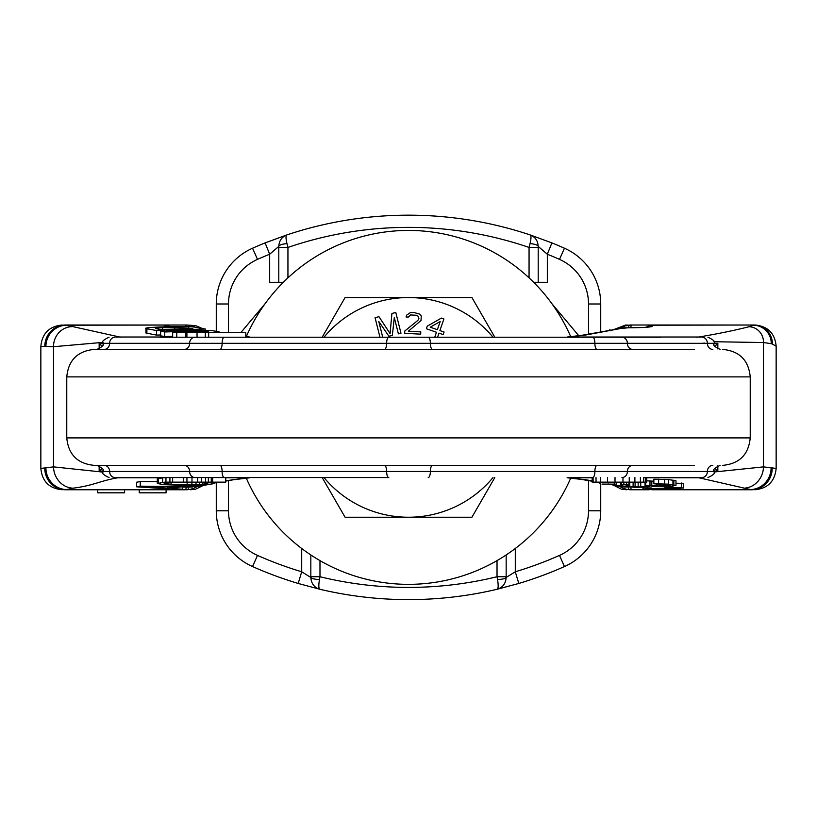 <?xml version="1.0" encoding="UTF-8"?>
<svg xmlns="http://www.w3.org/2000/svg" width="817" height="817" viewBox="0 0 817 817"><rect width="100%" height="100%" fill="white"/><g stroke="black" fill="none" stroke-linecap="round" stroke-linejoin="round"><path stroke-width="1.23" d="M600.73 332.1L600.73 303.995A61.02 61.02 0 0 0 564.455 248.225A384.45 384.45 0 0 0 551.884 242.904A384.45 384.45 0 0 1 564.455 248.225L559.502 259.377A372.246 372.246 0 0 0 547.329 254.23L538.199 246.417C537.892 240.77 535.247 236.95 530.264 234.959L551.884 242.904L547.329 254.23L547.329 282.294L538.199 282.294L538.199 247.439L529.059 247.428L530.019 243.65C531.224 238.523 531.305 235.633 530.264 234.959A384.45 384.45 0 0 0 286.736 234.959C281.753 236.95 279.108 240.77 278.801 246.417A9.15 2.798 -1.4 0 1 286.981 243.65C285.776 238.533 285.695 235.633 286.736 234.959A384.45 384.45 0 0 1 530.264 234.959M216.27 331.008L216.27 303.995A61.02 61.02 0 0 1 252.545 248.225A384.45 384.45 0 0 1 265.117 242.904L286.736 234.959M228.484 332.642L228.484 303.995L216.27 303.995A61.02 61.02 0 0 1 252.545 248.225A384.45 384.45 0 0 1 265.117 242.904L269.671 254.23L278.801 246.417L278.801 247.439L287.941 247.428L286.981 243.65M310.838 576.731L319.978 576.731L319.467 579.539A9.15 2.083 1 0 1 310.838 577.466L310.838 554.978M600.73 483.868L600.73 510.788A61.02 61.02 0 0 1 564.455 566.559A384.45 384.45 0 0 1 518.795 583.461L497.185 589.251A384.45 384.45 0 0 1 319.825 589.251C314.259 587.525 311.257 583.593 310.838 577.466L301.708 571.767A372.246 372.246 0 0 1 257.498 555.407A48.816 48.816 0 0 1 228.484 510.788L228.484 480.61M497.185 589.251C502.741 587.525 505.733 583.593 506.162 577.466L506.162 576.731L497.022 576.731L497.533 579.539C498.482 585.329 498.36 588.567 497.185 589.251A384.45 384.45 0 0 1 319.825 589.251L298.205 583.461L301.708 571.767L301.708 548.503M588.516 480.61L588.516 510.788L600.73 510.788A61.02 61.02 0 0 1 564.455 566.559A384.45 384.45 0 0 1 518.795 583.461L515.292 571.767L506.162 577.466A9.15 2.083 179 0 1 497.533 579.539M257.498 555.407L252.545 566.559A384.45 384.45 0 0 0 298.205 583.461A384.45 384.45 0 0 1 252.545 566.559A61.02 61.02 0 0 1 216.27 510.788L216.27 482.684M228.484 303.995A48.816 48.816 0 0 1 257.498 259.377A372.246 372.246 0 0 1 269.671 254.23L269.671 282.294L283.325 282.294M533.675 282.294L538.199 282.294M538.199 247.439L538.199 246.417A9.15 2.798 -178.6 0 0 530.019 243.65M319.825 589.251C318.64 588.567 318.518 585.329 319.467 579.539M570.736 336.706A176.972 176.972 0 0 0 246.264 336.706M246.264 478.078A176.972 176.972 0 0 0 570.736 478.078M612.627 330.007L625.699 325.023L628.641 325.166A21.354 21.354 0 0 0 619.95 328.23A21.354 21.354 0 0 1 628.641 325.166L631.235 325.013C625.628 325.013 625.628 325.013 631.235 325.013L748.015 325.013M652.64 325.013L651.823 325.013M650.434 325.013L640.395 325.013M103.003 472.114L53.503 466.875L40.85 468.417L40.85 346.367L44.802 346.357A21.344 20.844 87.2 0 1 65.595 325.013L164.084 325.013L66.453 325.207A21.252 20.68 100.4 0 0 45.895 346.408L53.503 346.714L103.044 342.364M176.605 325.013L166.566 325.013M165.177 325.013L164.36 325.013M120.599 337.217L66.453 325.207L185.765 325.013C191.331 325.013 191.331 325.013 185.765 325.013C191.331 325.013 191.331 325.013 185.765 325.013A10.989 0.511 90 0 1 186.031 326.677M619.95 328.23L624.995 325.942L631.224 325.013A10.989 0.511 90 0 0 630.898 327.77M646.318 327.208A10.989 10.989 -151.6 0 1 652.916 325.013A10.989 10.989 0 0 0 646.318 327.208A10.989 10.989 -151.6 0 1 652.916 325.013L652.824 325.207A10.989 10.948 -151.6 0 0 646.492 327.198M648.371 326.994A10.989 10.948 -151.6 0 1 652.221 326.31L652.824 325.207L753.744 325.013A18.914 18.679 143.5 0 1 772.341 344.08L776.15 346.173C774.894 333.326 767.857 326.269 755.041 325.013M696.401 337.217L698.954 337.012C718.786 333.642 735.463 330.221 748.964 326.739L753.345 325.207A18.352 18.178 112.3 0 1 771.248 343.661L772.341 344.08M631.224 325.013L631.224 325.013A21.354 21.354 0 0 0 629.407 325.084M628.641 325.166L628.957 327.77M652.221 326.31C651.169 327.168 643.275 327.658 628.518 327.801L624.423 327.801L584.931 335.154L567.1 337.033A21.354 15.942 -94.8 0 1 568.877 337.012L698.954 337.012A6.107 5.586 80.3 0 1 700.22 337.217M245.805 337.012L248.123 337.012A21.354 15.942 -85.2 0 1 249.9 337.033L245.805 336.818M215.617 332.642L219.068 331.784L211.889 330.609L189.922 330.334L160.632 331.232L160.632 335.828L164.738 336.563L172.653 336.318M166.065 326.759L164.779 326.31A10.989 10.948 -28.4 0 1 167.761 326.718M146.897 333.367L146.897 328.781L145.947 328.424L145.947 333.009L156.517 335.093L160.632 334.97M205.292 329.006L195.661 327.28C188.145 325.656 136.715 327.239 146.897 328.781L156.517 330.497L164.809 330.252L156.568 328.771C154.536 328.301 156.466 327.954 162.379 327.729L174.726 327.351L192.894 328.526L164.023 329.414L168.139 330.15L205.292 329.006L205.292 330.313M160.632 331.232L164.738 331.968L194.027 331.069L208.325 331.784L197.101 332.642M155.751 328.495L156.568 328.771M164.738 336.563L164.738 331.968M172.653 337.217L172.653 332.642L245.805 332.642L245.805 337.217M205.322 337.217L205.322 332.642M197.04 337.217L197.04 332.642M208.652 337.217L208.652 332.642M159.581 337.217L660.698 337.217M173.561 337.217L643.439 337.217M643.439 477.567L657.419 477.567M159.581 477.567L388.821 477.567A6.107 2.185 90 0 1 386.635 471.47L430.365 471.47A6.107 2.185 90 0 1 428.179 477.567M660.698 477.567L698.923 477.771L751.395 489.771L652.916 489.771L652.517 489.015M645.573 477.567L645.573 482.142L646.778 482.142L646.778 477.567L696.401 477.567M645.573 482.142L592.172 482.142L592.172 477.567M225.737 477.567L225.737 482.142L164.768 482.142L157.283 483.501L163.441 484.624L184.417 485.39L205.506 485.053L214.177 483.572L211.399 482.745L203.76 482.959L206.517 483.143L207.293 483.45L206.538 483.787L199.532 484.767L187.154 484.92L164.942 483.93L164.166 483.623L164.922 483.286L175.349 482.142M600.822 482.142L623.105 482.142M218.619 482.142L223.838 482.142M176.064 482.142L179.24 482.142M643.878 489.771L670.839 488.423L680.142 489.148L675.118 488.29L683.696 488.015L669.194 487.279L664.905 487.412L668.551 488.035L647.125 488.729L643.745 489.026L642.969 489.322L643.878 489.771L640.395 489.771M602.006 484.083L616.529 484.164L602.006 484.083M635.238 487.351L651.149 487.024L653.314 486.309L669.368 486.442L675.976 485.4L668.684 484.154L653.855 483.797L667.132 484.757L670.165 485.492L669.389 485.788L645.696 485.451L649.188 486.258L648.412 486.564L638.159 486.983L627.027 485.952L625.975 485.339L628.896 484.971L626.608 484.583L621.553 485.022L620.46 485.707L621.206 486.054L635.238 487.351M140.248 486.186L136.592 486.809L179.658 489.669L182.395 489.209L171.366 488.484L180.486 486.922L197.908 486.564L140.248 486.186L140.248 481.591L136.592 482.214L136.592 486.809M142.709 486.636L175.747 486.861L167.536 488.26L142.709 486.636M643.745 477.567L643.745 482.142M640.395 477.567L640.395 482.142M634.901 477.567L634.901 482.142M629.243 477.567L629.243 482.142M622.973 477.567L622.973 482.142M615.017 477.567L615.017 482.142M607.511 477.567L607.511 482.142M600.464 477.567L600.464 482.142M596.022 477.567L596.022 482.142M593.101 477.567L593.101 482.142M592.172 481.233L581.347 479.385A21.354 19.547 -80.3 0 0 584.931 479.63L567.1 477.751A21.354 15.942 -85.2 0 0 568.877 477.771L592.172 477.771M584.931 335.154A21.354 19.547 -99.7 0 0 581.347 335.399L567.1 337.033M701.997 343.314L704.55 343.099M713.823 341.731L763.497 342.537L771.248 343.661M714.007 472.012L763.497 466.885L776.15 468.417L776.15 346.173M621.073 487.198A21.354 21.354 -90 0 0 631.235 489.771L648.708 489.771M628.957 487.024L628.641 489.618A21.354 21.354 0 0 1 619.95 486.554A21.354 21.354 0 0 0 629.968 489.74A21.354 21.354 0 0 1 628.641 489.618L631.235 489.771A21.354 21.354 0 0 1 630.673 489.771A21.354 21.354 0 0 0 631.235 489.771A10.989 0.511 90 0 1 630.898 487.136M649.382 489.189A10.989 10.989 0 0 0 652.916 489.771A10.989 10.989 -28.4 0 1 649.382 489.189A10.989 10.989 -28.4 0 0 652.916 489.771M628.253 486.983L618.163 486.095L624.423 486.983L611.382 484.134M624.423 327.801L581.347 335.399M675.976 485.4L675.976 480.805L668.684 479.559L653.855 479.211L653.855 483.797M653.855 481.193L646.778 480.825M645.696 482.204L632.726 482.142M683.696 488.015L683.696 483.419L675.976 483.204M188.155 486.983L182.395 487.034M164.666 488.678L164.084 489.771L65.605 489.771L73.091 488.178C93.71 485.564 100.501 480.641 118.046 477.771L120.599 477.567M116.78 477.567A6.107 5.586 80.3 0 0 118.046 477.771L162.757 477.771L157.283 478.905L157.283 483.501M225.737 477.771L248.123 477.771A21.354 15.942 -94.8 0 0 249.9 477.751L225.737 480.713M199.093 485.359L197.908 485.615M157.283 481.703L140.248 481.591M167.536 486.809L167.536 488.26M182.395 486.942L182.395 489.209M197.908 485.4L197.908 486.564M616.529 482.408L616.529 484.164M614.251 482.418L614.251 483.776M599.688 482.142L599.729 483.695M673.862 480.233L673.862 484.818M672.942 480.069L672.942 484.665M668.684 479.559L668.684 484.154M664.711 479.324L664.711 483.909M658.604 479.15L658.604 483.735M669.389 485.216L669.389 485.788M667.091 484.757L667.091 486.054M664.946 484.522L664.946 486.125M659.748 484.236L659.748 486.105M656.694 484.195L656.694 486.013M651.813 481.029L651.813 485.625M649.985 480.723L649.985 485.308M645.696 482.142L645.696 485.451M648.412 486.023L648.412 486.564M645.042 482.265L645.042 486.85M640.753 482.408L640.753 486.993M638.159 482.398L638.159 486.983M635.095 482.306L635.095 486.901M633.114 482.183L633.114 486.779M629.764 482.142L629.764 486.421M627.027 485.155L627.027 485.952M628.896 482.142L628.896 484.971M626.608 482.142L626.608 484.583M623.851 482.142L623.851 484.767M621.553 482.255L621.553 485.022M620.777 482.275L620.777 485.329M620.46 482.285L620.46 485.707M649.219 489.199L649.219 489.771M680.142 488.127L680.142 489.148M681.409 483.031L681.409 487.626M672.84 486.248L672.84 487.902M669.194 486.442L669.194 487.279M664.905 486.544L664.905 487.412M647.125 487.249L647.125 488.729M643.745 487.361L643.745 489.026M642.969 487.381L642.969 489.322M751.395 489.771L751.395 489.771A21.354 20.803 90 0 0 772.198 468.417M164.084 489.771A10.989 10.989 0 0 0 168.343 488.913A10.989 10.989 0 0 1 164.084 489.771L165.473 489.771M164.146 489.771L139.237 489.771L139.237 492.825L166.086 492.825L166.086 489.771M44.802 346.357L45.895 346.408M164.084 325.013A10.989 10.989 0 0 1 169.895 326.667A10.989 10.989 90 0 0 164.084 325.013A10.989 10.989 90 0 1 169.895 326.667M191.004 325.666A21.354 21.354 90 0 0 185.765 325.013L188.359 325.166L188.165 326.739M188.359 325.166A21.354 21.354 0 0 1 195.212 327.208A21.354 21.354 0 0 0 188.359 325.166L185.765 325.013A21.354 21.354 0 0 1 187.593 325.084A21.354 21.354 0 0 0 185.765 325.013A21.354 21.354 0 0 1 187.593 325.084M188.359 489.618A21.354 21.354 0 0 1 185.765 489.771L188.359 489.618A21.354 21.354 0 0 1 185.765 489.771L188.359 489.618A21.354 21.354 0 0 0 196.683 486.769A21.354 21.354 0 0 1 188.359 489.618L188.043 487.014M195.927 487.198A21.354 21.354 90 0 1 185.765 489.771L164.125 489.771M186.102 487.014A10.989 0.511 90 0 1 185.765 489.771M198.837 486.095L202.136 485.257M249.9 477.751L235.653 479.385A21.354 19.547 -99.7 0 1 232.069 479.63M172.653 337.012L118.077 337.012A6.117 5.627 98.5 0 0 116.79 337.217M714.068 343.937L717.837 343.314L717.837 348.971M700.2 477.567A6.138 5.648 97.9 0 1 698.923 477.771L646.778 477.771M717.837 465.813L717.837 471.47L714.068 470.847M102.932 470.847L99.163 471.47L99.163 465.813M112.45 471.685L115.003 471.47M99.163 348.971L99.163 343.314L102.932 343.937M102.125 346.418L99.163 343.314L102.962 343.314C104.515 344.805 102.482 346.837 96.866 349.421L104.178 349.421A6.107 5.433 90 0 0 109.621 343.314L717.837 343.314L714.875 346.418M428.179 337.217A6.107 2.185 90 0 1 430.365 343.314A6.107 2.185 90 0 0 432.561 349.421L632.818 349.421A6.107 5.433 90 0 1 627.385 343.314A6.107 5.433 90 0 0 621.941 337.217M722.769 349.421C739.456 351.044 748.607 360.205 750.231 376.882L66.769 376.882C68.393 360.205 77.544 351.044 94.231 349.421L694.491 349.421M712.822 465.363A6.107 5.433 -90 0 0 707.379 471.47L717.837 471.47L714.875 468.366M694.491 465.363L94.231 465.363C77.544 463.739 68.393 454.579 66.769 437.902L750.231 437.902C748.607 454.579 739.456 463.739 722.769 465.363M102.125 468.366L99.163 471.47L109.621 471.47A6.107 5.433 90 0 0 115.054 477.567M162.757 477.771L166.985 477.567M169.926 477.567L169.926 482.142M165.953 477.577L165.953 482.142M162.603 477.782L162.603 482.377M158.498 478.486L158.498 483.072M214.177 482.142L214.177 483.572M213.86 482.142L213.86 483.194M211.399 482.142L211.399 482.745M203.76 482.142L203.76 482.959M206.538 483.153L206.538 483.787M202.432 482.142L202.432 484.491M199.532 482.142L199.532 484.767M196.019 482.142L196.019 484.93M191.893 482.142L191.893 484.981M187.154 482.142L187.154 484.92M171.08 482.387L171.08 484.399M167.25 482.888L167.25 484.185M164.942 483.276L164.942 483.93M172.642 477.567L172.642 482.142M212.655 477.567L212.655 482.142M211.266 477.567L211.266 482.142M208.355 477.567L208.355 482.142M205.598 477.567L205.598 482.142M201.309 477.567L201.309 482.142M197.632 477.567L197.632 482.142M191.985 477.567L191.985 482.142M186.94 477.567L186.94 482.142M183.59 477.567L183.59 482.142M124.593 489.771L124.593 492.825L97.744 492.825L97.744 489.771M176.768 337.217L176.768 332.642M168.139 331.008L168.139 330.15M164.023 330.109L164.023 329.414M164.809 331.11L164.809 330.252M156.517 335.093L156.517 330.497M265.106 303.689L240.811 332.642M578.834 335.787L551.894 303.689M322.184 477.567L345.08 517.232L408.5 517.232A109.846 109.846 0 0 0 492.998 477.567M494.816 337.217L471.92 297.551L408.5 297.551A109.846 109.846 0 0 0 324.002 337.217M492.998 337.217A109.846 109.846 0 0 0 408.5 297.551L345.08 297.551L322.184 337.217M324.002 477.567A109.846 109.846 0 0 0 408.5 517.232L471.92 517.232L494.816 477.567M382.713 337.217L378.771 321.438L388.892 336.236L392.344 335.378L394.315 317.547L398.39 333.867L400.973 333.213L395.796 312.492L391.915 313.462L390.066 333.602L378.965 316.7L375.074 317.67L379.956 337.217M404.813 330.997L404.681 333.275L420.673 334.173L420.806 331.906L408.367 331.202L421.01 320.54L421.266 316.005L419.591 314.085L413.443 312.37L410.308 312.656L406.6 315.168L406.059 316.965L408.275 317.088L410.624 314.943L416.844 315.301L418.13 316.281L418.886 318.599L417.895 320.366L404.813 330.997M437.565 337.217L438.984 333.132L443.192 334.592L444.08 332.019L439.883 330.558L443.907 318.967L441.384 318.089L427.271 326.177L426.372 328.761L436.462 332.253L434.746 337.217M430.212 327.198L440.189 321.53L437.361 329.68L430.212 327.198M287.941 277.841L287.941 247.439A372.246 372.246 0 0 1 529.059 247.439L529.059 277.841M319.978 560.625L319.978 576.731A372.246 372.246 0 0 0 497.032 576.731L497.022 560.625M564.455 566.559L559.502 555.407A372.246 372.246 0 0 1 515.292 571.767L515.292 548.503M506.162 576.731L506.162 554.978M559.502 259.377A48.816 48.816 0 0 1 588.516 303.995L588.516 334.173M588.516 510.788A48.816 48.816 0 0 1 559.502 555.407M600.73 303.995L588.516 303.995M252.545 248.225L257.498 259.377M278.801 247.439L278.801 282.294M216.27 510.788L228.484 510.788M164.779 326.31L164.176 325.207A10.989 10.948 -28.4 0 1 169.691 326.677M194.027 332.642L194.027 331.069M186.909 337.217L186.909 332.642M748.964 326.739A15.707 15.084 102.7 0 1 763.497 342.537L763.497 466.885A21.354 19.577 99.2 0 1 743.909 488.178M630.673 489.771A21.354 21.354 0 0 0 631.235 489.771L628.641 489.618A21.354 21.354 0 0 0 629.968 489.74M624.423 486.983L628.753 487.014M609.441 484.124A21.354 19.547 -80.3 0 0 611.749 484.205M592.172 480.866L584.931 479.63M611.749 330.579A21.354 19.547 -99.7 0 0 608.165 330.824M771.095 468.274A21.354 20.599 105.7 0 1 750.445 489.577L652.824 489.577A10.989 10.948 -28.4 0 1 649.811 489.158M168.016 488.893A10.989 10.948 -151.6 0 1 164.176 489.577L66.555 489.577A21.354 20.599 74.3 0 1 45.905 468.274M217.312 482.142L214.177 482.684M44.802 468.417A21.354 20.803 90 0 0 65.605 489.771M73.091 488.178A21.354 19.537 80.3 0 1 53.503 466.875L53.503 346.714A20.068 18.995 88 0 1 71.967 326.637M249.9 337.033L245.805 336.665M109.069 337.217C103.453 339.801 101.41 341.833 102.962 343.314L109.621 343.314A6.107 5.433 90 0 1 115.054 337.217M195.059 337.217A6.107 5.433 90 0 0 189.615 343.314A6.107 5.433 90 0 1 184.182 349.421M224.307 337.217A6.107 2.185 90 0 0 222.122 343.314A6.107 2.185 90 0 1 219.936 349.421M388.821 337.217A6.107 2.185 90 0 0 386.635 343.314A6.107 2.185 90 0 1 384.439 349.421M592.693 337.217A6.107 2.185 90 0 1 594.878 343.314A6.107 2.185 90 0 0 597.064 349.421M701.946 337.217A6.107 5.433 90 0 1 707.379 343.314A6.107 5.433 90 0 0 712.822 349.421M632.818 465.363A6.107 5.433 -90 0 0 627.385 471.47L707.379 471.47A6.107 5.433 90 0 1 701.946 477.567M597.064 465.363A6.107 2.185 -90 0 0 594.878 471.47L627.385 471.47A6.107 5.433 90 0 1 621.941 477.567M432.561 465.363A6.107 2.185 -90 0 0 430.365 471.47L594.878 471.47A6.107 2.185 90 0 1 592.693 477.567M384.439 465.363A6.107 2.185 -90 0 1 386.635 471.47L222.122 471.47A6.107 2.185 90 0 0 224.307 477.567M219.936 465.363A6.107 2.185 -90 0 1 222.122 471.47L189.615 471.47A6.107 5.433 90 0 0 195.059 477.567M184.182 465.363A6.107 5.433 -90 0 1 189.615 471.47L109.621 471.47A6.107 5.433 -90 0 0 104.178 465.363M188.758 328.648L188.758 327.791M174.726 329.077L174.726 327.351M162.379 329.813L162.379 327.729M518.795 583.461L496.797 589.343M265.117 242.904L287.124 234.826M219.068 332.642L219.068 331.784M185.714 337.217L185.714 332.642M612.627 484.777L621.512 489.22L626.384 489.771M609.88 330.528L609.88 329.282M608.165 483.96L618.163 486.095M599.729 482.52L597.544 482.142M648.259 327.106L648.933 326.912C645.144 327.178 648.494 327.535 628.518 327.77L618.163 328.689M581.347 479.385L567.1 477.751M776.15 468.417C774.884 481.387 767.766 488.505 754.796 489.771M192.404 487.014L182.395 487.065M40.85 346.367C42.116 333.397 49.234 326.279 62.204 325.013M202.299 328.475L195.488 325.564L185.704 325.013M40.85 468.417C42.116 481.387 49.234 488.505 62.204 489.771M203.923 485.145L195.488 489.22L190.606 489.771M235.653 479.385L225.737 481.08M219.324 482.173L214.177 483.041M206.098 330.344L205.292 330.18M720.134 349.421C714.518 346.837 712.485 344.805 714.038 343.314C715.6 341.853 713.568 339.821 707.931 337.217M707.931 477.567C713.547 474.983 715.59 472.951 714.038 471.47C712.485 469.979 714.518 467.947 720.134 465.363M109.069 477.567C103.453 474.983 101.41 472.951 102.962 471.47C104.515 469.979 102.482 467.947 96.866 465.363M66.769 376.882L66.769 437.902M750.231 376.882L750.231 437.902"/></g></svg>
